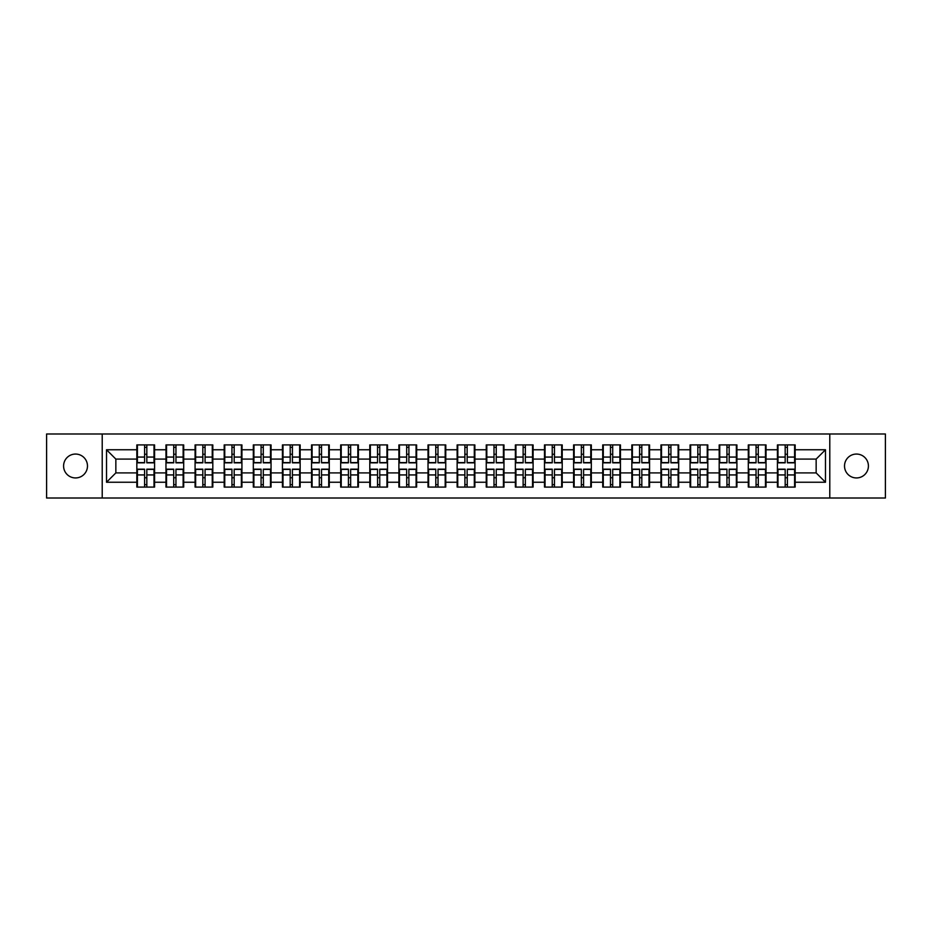 <?xml version="1.0" encoding="UTF-8"?>
<svg xmlns="http://www.w3.org/2000/svg" width="932" height="932" viewBox="0 0 932 932"><rect width="100%" height="100%" fill="white"/><g stroke="black" fill="none" stroke-linecap="round" stroke-linejoin="round"><path stroke-width="1.4" d="M856.473 477.941A11.941 11.941 0 0 1 844.52 466A11.941 11.941 0 0 1 856.473 454.059A11.941 11.941 0 0 1 868.414 466A11.941 11.941 0 0 1 856.473 477.941M75.527 477.941A11.941 11.941 0 0 1 63.586 466A11.941 11.941 0 0 1 75.527 454.059A11.941 11.941 0 0 1 87.48 466A11.941 11.941 0 0 1 75.527 477.941M829.783 498.014L885.4 498.014L885.4 433.986L829.783 433.986L829.783 498.014L102.217 498.014L102.217 433.986L46.6 433.986L46.6 498.014L102.217 498.014M829.783 433.986L102.217 433.986M816.152 472.908L816.152 459.092L795.159 459.092L795.159 472.908L816.152 472.908L825.484 482.24L825.484 449.76L795.159 449.76L795.159 444.913L777.428 444.913L777.428 459.092L766.034 459.092L766.034 472.908L777.428 472.908L777.428 459.092M825.484 482.24L795.159 482.24L795.159 487.087L777.428 487.087L777.428 482.24L766.034 482.24L766.034 487.087L748.303 487.087L748.303 482.24L736.921 482.24L736.921 487.087L719.189 487.087L719.189 482.24L707.807 482.24L707.807 487.087L690.076 487.087L690.076 482.24L678.682 482.24L678.682 487.087L660.951 487.087L660.951 482.24L649.569 482.24L649.569 487.087L631.838 487.087L631.838 482.24L620.456 482.24L620.456 487.087L602.724 487.087L602.724 482.24L591.331 482.24L591.331 487.087L573.599 487.087L573.599 482.24L562.217 482.24L562.217 487.087L544.486 487.087L544.486 482.24L533.104 482.24L533.104 487.087L515.373 487.087L515.373 482.24L503.979 482.24L503.979 487.087L486.248 487.087L486.248 482.24L474.866 482.24L474.866 487.087L457.134 487.087L457.134 482.24L445.752 482.24L445.752 487.087L428.021 487.087L428.021 482.24L416.627 482.24L416.627 487.087L398.896 487.087L398.896 482.24L387.514 482.24L387.514 487.087L369.783 487.087L369.783 482.24L358.401 482.24L358.401 487.087L340.669 487.087L340.669 482.24L329.276 482.24L329.276 487.087L311.544 487.087L311.544 482.24L300.162 482.24L300.162 487.087L282.431 487.087L282.431 482.24L271.049 482.24L271.049 487.087L253.318 487.087L253.318 482.24L241.924 482.24L241.924 487.087L224.193 487.087L224.193 482.24L212.811 482.24L212.811 487.087L195.079 487.087L195.079 482.24L183.697 482.24L183.697 487.087L165.966 487.087L165.966 482.24L154.572 482.24L154.572 487.087L136.841 487.087L136.841 482.24L106.516 482.24L106.516 449.76L136.841 449.76L136.841 459.092L115.848 459.092L115.848 472.908L136.841 472.908L136.841 459.092M777.428 449.76L766.034 449.76L766.034 444.913L748.303 444.913L748.303 449.76L736.921 449.76L736.921 444.913L719.189 444.913L719.189 449.76L707.807 449.76L707.807 444.913L690.076 444.913L690.076 449.76L678.682 449.76L678.682 444.913L660.951 444.913L660.951 449.76L649.569 449.76L649.569 444.913L631.838 444.913L631.838 449.76L620.456 449.76L620.456 444.913L602.724 444.913L602.724 449.76L591.331 449.76L591.331 444.913L573.599 444.913L573.599 449.76L562.217 449.76L562.217 444.913L544.486 444.913L544.486 449.76L533.104 449.76L533.104 444.913L515.373 444.913L515.373 449.76L503.979 449.76L503.979 444.913L486.248 444.913L486.248 449.76L474.866 449.76L474.866 444.913L457.134 444.913L457.134 449.76L445.752 449.76L445.752 444.913L428.021 444.913L428.021 449.76L416.627 449.76L416.627 444.913L398.896 444.913L398.896 449.76L387.514 449.76L387.514 444.913L369.783 444.913L369.783 449.76L358.401 449.76L358.401 444.913L340.669 444.913L340.669 449.76L329.276 449.76L329.276 444.913L311.544 444.913L311.544 449.76L300.162 449.76L300.162 444.913L282.431 444.913L282.431 449.76L271.049 449.76L271.049 444.913L253.318 444.913L253.318 449.76L241.924 449.76L241.924 444.913L224.193 444.913L224.193 449.76L212.811 449.76L212.811 444.913L195.079 444.913L195.079 449.76L183.697 449.76L183.697 444.913L165.966 444.913L165.966 449.76L154.572 449.76L154.572 444.913L136.841 444.913L136.841 449.76M777.428 472.908L777.428 482.24M766.034 472.908L766.034 482.24M766.034 449.76L766.034 459.092M736.921 472.908L748.303 472.908L748.303 459.092L736.921 459.092L736.921 482.24M748.303 472.908L748.303 482.24M748.303 449.76L748.303 459.092M736.921 449.76L736.921 459.092M707.807 472.908L719.189 472.908L719.189 459.092L707.807 459.092L707.807 482.24M719.189 472.908L719.189 482.24M719.189 449.76L719.189 459.092M707.807 449.76L707.807 459.092M678.682 472.908L690.076 472.908L690.076 459.092L678.682 459.092L678.682 482.24M690.076 472.908L690.076 482.24M690.076 449.76L690.076 459.092M678.682 449.76L678.682 459.092M649.569 472.908L660.951 472.908L660.951 459.092L649.569 459.092L649.569 482.24M660.951 472.908L660.951 482.24M660.951 449.76L660.951 459.092M649.569 449.76L649.569 459.092M620.456 472.908L631.838 472.908L631.838 459.092L620.456 459.092L620.456 482.24M631.838 472.908L631.838 482.24M631.838 449.76L631.838 459.092M620.456 449.76L620.456 459.092M591.331 472.908L602.724 472.908L602.724 459.092L591.331 459.092L591.331 482.24M602.724 472.908L602.724 482.24M602.724 449.76L602.724 459.092M591.331 449.76L591.331 459.092M562.217 472.908L573.599 472.908L573.599 459.092L562.217 459.092L562.217 482.24M573.599 472.908L573.599 482.24M573.599 449.76L573.599 459.092M562.217 449.76L562.217 459.092M533.104 472.908L544.486 472.908L544.486 459.092L533.104 459.092L533.104 482.24M544.486 472.908L544.486 482.24M544.486 449.76L544.486 459.092M533.104 449.76L533.104 459.092M503.979 472.908L515.373 472.908L515.373 459.092L503.979 459.092L503.979 482.24M515.373 472.908L515.373 482.24M515.373 449.76L515.373 459.092M503.979 449.76L503.979 459.092M474.866 472.908L486.248 472.908L486.248 459.092L474.866 459.092L474.866 482.24M486.248 472.908L486.248 482.24M486.248 449.76L486.248 459.092M474.866 449.76L474.866 459.092M445.752 472.908L457.134 472.908L457.134 459.092L445.752 459.092L445.752 482.24M457.134 472.908L457.134 482.24M457.134 449.76L457.134 459.092M445.752 449.76L445.752 459.092M416.627 472.908L428.021 472.908L428.021 459.092L416.627 459.092L416.627 482.24M428.021 472.908L428.021 482.24M428.021 449.76L428.021 459.092M416.627 449.76L416.627 459.092M387.514 472.908L398.896 472.908L398.896 459.092L387.514 459.092L387.514 482.24M398.896 472.908L398.896 482.24M398.896 449.76L398.896 459.092M387.514 449.76L387.514 459.092M358.401 472.908L369.783 472.908L369.783 459.092L358.401 459.092L358.401 482.24M369.783 472.908L369.783 482.24M369.783 449.76L369.783 459.092M358.401 449.76L358.401 459.092M329.276 472.908L340.669 472.908L340.669 459.092L329.276 459.092L329.276 482.24M340.669 472.908L340.669 482.24M340.669 449.76L340.669 459.092M329.276 449.76L329.276 459.092M300.162 472.908L311.544 472.908L311.544 459.092L300.162 459.092L300.162 482.24M311.544 472.908L311.544 482.24M311.544 449.76L311.544 459.092M300.162 449.76L300.162 459.092M271.049 472.908L282.431 472.908L282.431 459.092L271.049 459.092L271.049 482.24M282.431 472.908L282.431 482.24M282.431 449.76L282.431 459.092M271.049 449.76L271.049 459.092M241.924 472.908L253.318 472.908L253.318 459.092L241.924 459.092L241.924 482.24M253.318 472.908L253.318 482.24M253.318 449.76L253.318 459.092M241.924 449.76L241.924 459.092M212.811 472.908L224.193 472.908L224.193 459.092L212.811 459.092L212.811 482.24M224.193 472.908L224.193 482.24M224.193 449.76L224.193 459.092M212.811 449.76L212.811 459.092M183.697 472.908L195.079 472.908L195.079 459.092L183.697 459.092L183.697 482.24M195.079 472.908L195.079 482.24M195.079 449.76L195.079 459.092M183.697 449.76L183.697 459.092M154.572 472.908L165.966 472.908L165.966 459.092L154.572 459.092L154.572 482.24M165.966 472.908L165.966 482.24M165.966 449.76L165.966 459.092M154.572 449.76L154.572 459.092M136.841 472.908L136.841 482.24M115.848 472.908L106.516 482.24M106.516 449.76L115.848 459.092M795.159 472.908L795.159 482.24M795.159 449.76L795.159 459.092M825.484 449.76L816.152 459.092M154.013 444.913L154.013 462.831L146.825 462.831L146.825 444.913M144.588 444.913L144.588 462.831L137.4 462.831L137.4 444.913M144.588 447.337L146.825 447.337M146.825 454.245L144.588 454.245M137.4 487.087L137.4 469.169L144.588 469.169L144.588 487.087M146.825 487.087L146.825 469.169L154.013 469.169L154.013 487.087M146.825 484.663L144.588 484.663M144.588 477.755L146.825 477.755M183.138 444.913L183.138 462.831L175.95 462.831L175.95 444.913M173.713 444.913L173.713 462.831L166.525 462.831L166.525 444.913M173.713 447.337L175.95 447.337M175.95 454.245L173.713 454.245M212.251 444.913L212.251 462.831L205.063 462.831L205.063 444.913M202.827 444.913L202.827 462.831L195.638 462.831L195.638 444.913M202.827 447.337L205.063 447.337M205.063 454.245L202.827 454.245M241.365 444.913L241.365 462.831L234.177 462.831L234.177 444.913M231.94 444.913L231.94 462.831L224.752 462.831L224.752 444.913M231.94 447.337L234.177 447.337M234.177 454.245L231.94 454.245M270.49 444.913L270.49 462.831L263.302 462.831L263.302 444.913M261.065 444.913L261.065 462.831L253.877 462.831L253.877 444.913M261.065 447.337L263.302 447.337M263.302 454.245L261.065 454.245M299.603 444.913L299.603 462.831L292.415 462.831L292.415 444.913M290.178 444.913L290.178 462.831L282.99 462.831L282.99 444.913M290.178 447.337L292.415 447.337M292.415 454.245L290.178 454.245M166.525 487.087L166.525 469.169L173.713 469.169L173.713 487.087M175.95 487.087L175.95 469.169L183.138 469.169L183.138 487.087M175.95 484.663L173.713 484.663M173.713 477.755L175.95 477.755M195.638 487.087L195.638 469.169L202.827 469.169L202.827 487.087M205.063 487.087L205.063 469.169L212.251 469.169L212.251 487.087M205.063 484.663L202.827 484.663M202.827 477.755L205.063 477.755M224.752 487.087L224.752 469.169L231.94 469.169L231.94 487.087M234.177 487.087L234.177 469.169L241.365 469.169L241.365 487.087M234.177 484.663L231.94 484.663M231.94 477.755L234.177 477.755M253.877 487.087L253.877 469.169L261.065 469.169L261.065 487.087M263.302 487.087L263.302 469.169L270.49 469.169L270.49 487.087M263.302 484.663L261.065 484.663M261.065 477.755L263.302 477.755M282.99 487.087L282.99 469.169L290.178 469.169L290.178 487.087M292.415 487.087L292.415 469.169L299.603 469.169L299.603 487.087M292.415 484.663L290.178 484.663M290.178 477.755L292.415 477.755M328.716 444.913L328.716 462.831L321.528 462.831L321.528 444.913M319.292 444.913L319.292 462.831L312.103 462.831L312.103 444.913M319.292 447.337L321.528 447.337M321.528 454.245L319.292 454.245M312.103 487.087L312.103 469.169L319.292 469.169L319.292 487.087M321.528 487.087L321.528 469.169L328.716 469.169L328.716 487.087M321.528 484.663L319.292 484.663M319.292 477.755L321.528 477.755M357.841 444.913L357.841 462.831L350.653 462.831L350.653 444.913M348.417 444.913L348.417 462.831L341.228 462.831L341.228 444.913M348.417 447.337L350.653 447.337M350.653 454.245L348.417 454.245M341.228 487.087L341.228 469.169L348.417 469.169L348.417 487.087M350.653 487.087L350.653 469.169L357.841 469.169L357.841 487.087M350.653 484.663L348.417 484.663M348.417 477.755L350.653 477.755M386.955 444.913L386.955 462.831L379.767 462.831L379.767 444.913M377.53 444.913L377.53 462.831L370.342 462.831L370.342 444.913M377.53 447.337L379.767 447.337M379.767 454.245L377.53 454.245M370.342 487.087L370.342 469.169L377.53 469.169L377.53 487.087M379.767 487.087L379.767 469.169L386.955 469.169L386.955 487.087M379.767 484.663L377.53 484.663M377.53 477.755L379.767 477.755M416.068 444.913L416.068 462.831L408.88 462.831L408.88 444.913M406.643 444.913L406.643 462.831L399.455 462.831L399.455 444.913M406.643 447.337L408.88 447.337M408.88 454.245L406.643 454.245M399.455 487.087L399.455 469.169L406.643 469.169L406.643 487.087M408.88 487.087L408.88 469.169L416.068 469.169L416.068 487.087M408.88 484.663L406.643 484.663M406.643 477.755L408.88 477.755M445.193 444.913L445.193 462.831L438.005 462.831L438.005 444.913M435.768 444.913L435.768 462.831L428.58 462.831L428.58 444.913M435.768 447.337L438.005 447.337M438.005 454.245L435.768 454.245M428.58 487.087L428.58 469.169L435.768 469.169L435.768 487.087M438.005 487.087L438.005 469.169L445.193 469.169L445.193 487.087M438.005 484.663L435.768 484.663M435.768 477.755L438.005 477.755M474.306 444.913L474.306 462.831L467.118 462.831L467.118 444.913M464.882 444.913L464.882 462.831L457.694 462.831L457.694 444.913M464.882 447.337L467.118 447.337M467.118 454.245L464.882 454.245M457.694 487.087L457.694 469.169L464.882 469.169L464.882 487.087M467.118 487.087L467.118 469.169L474.306 469.169L474.306 487.087M467.118 484.663L464.882 484.663M464.882 477.755L467.118 477.755M503.42 444.913L503.42 462.831L496.232 462.831L496.232 444.913M493.995 444.913L493.995 462.831L486.807 462.831L486.807 444.913M493.995 447.337L496.232 447.337M496.232 454.245L493.995 454.245M486.807 487.087L486.807 469.169L493.995 469.169L493.995 487.087M496.232 487.087L496.232 469.169L503.42 469.169L503.42 487.087M496.232 484.663L493.995 484.663M493.995 477.755L496.232 477.755M532.545 444.913L532.545 462.831L525.357 462.831L525.357 444.913M523.12 444.913L523.12 462.831L515.932 462.831L515.932 444.913M523.12 447.337L525.357 447.337M525.357 454.245L523.12 454.245M515.932 487.087L515.932 469.169L523.12 469.169L523.12 487.087M525.357 487.087L525.357 469.169L532.545 469.169L532.545 487.087M525.357 484.663L523.12 484.663M523.12 477.755L525.357 477.755M561.658 444.913L561.658 462.831L554.47 462.831L554.47 444.913M552.233 444.913L552.233 462.831L545.045 462.831L545.045 444.913M552.233 447.337L554.47 447.337M554.47 454.245L552.233 454.245M545.045 487.087L545.045 469.169L552.233 469.169L552.233 487.087M554.47 487.087L554.47 469.169L561.658 469.169L561.658 487.087M554.47 484.663L552.233 484.663M552.233 477.755L554.47 477.755M590.772 444.913L590.772 462.831L583.583 462.831L583.583 444.913M581.347 444.913L581.347 462.831L574.159 462.831L574.159 444.913M581.347 447.337L583.583 447.337M583.583 454.245L581.347 454.245M574.159 487.087L574.159 469.169L581.347 469.169L581.347 487.087M583.583 487.087L583.583 469.169L590.772 469.169L590.772 487.087M583.583 484.663L581.347 484.663M581.347 477.755L583.583 477.755M619.897 444.913L619.897 462.831L612.708 462.831L612.708 444.913M610.472 444.913L610.472 462.831L603.284 462.831L603.284 444.913M610.472 447.337L612.708 447.337M612.708 454.245L610.472 454.245M603.284 487.087L603.284 469.169L610.472 469.169L610.472 487.087M612.708 487.087L612.708 469.169L619.897 469.169L619.897 487.087M612.708 484.663L610.472 484.663M610.472 477.755L612.708 477.755M649.01 444.913L649.01 462.831L641.822 462.831L641.822 444.913M639.585 444.913L639.585 462.831L632.397 462.831L632.397 444.913M639.585 447.337L641.822 447.337M641.822 454.245L639.585 454.245M632.397 487.087L632.397 469.169L639.585 469.169L639.585 487.087M641.822 487.087L641.822 469.169L649.01 469.169L649.01 487.087M641.822 484.663L639.585 484.663M639.585 477.755L641.822 477.755M678.123 444.913L678.123 462.831L670.935 462.831L670.935 444.913M668.698 444.913L668.698 462.831L661.51 462.831L661.51 444.913M668.698 447.337L670.935 447.337M670.935 454.245L668.698 454.245M661.51 487.087L661.51 469.169L668.698 469.169L668.698 487.087M670.935 487.087L670.935 469.169L678.123 469.169L678.123 487.087M670.935 484.663L668.698 484.663M668.698 477.755L670.935 477.755M707.248 444.913L707.248 462.831L700.06 462.831L700.06 444.913M697.823 444.913L697.823 462.831L690.635 462.831L690.635 444.913M697.823 447.337L700.06 447.337M700.06 454.245L697.823 454.245M690.635 487.087L690.635 469.169L697.823 469.169L697.823 487.087M700.06 487.087L700.06 469.169L707.248 469.169L707.248 487.087M700.06 484.663L697.823 484.663M697.823 477.755L700.06 477.755M736.362 444.913L736.362 462.831L729.173 462.831L729.173 444.913M726.937 444.913L726.937 462.831L719.749 462.831L719.749 444.913M726.937 447.337L729.173 447.337M729.173 454.245L726.937 454.245M719.749 487.087L719.749 469.169L726.937 469.169L726.937 487.087M729.173 487.087L729.173 469.169L736.362 469.169L736.362 487.087M729.173 484.663L726.937 484.663M726.937 477.755L729.173 477.755M765.475 444.913L765.475 462.831L758.287 462.831L758.287 444.913M756.05 444.913L756.05 462.831L748.862 462.831L748.862 444.913M756.05 447.337L758.287 447.337M758.287 454.245L756.05 454.245M748.862 487.087L748.862 469.169L756.05 469.169L756.05 487.087M758.287 487.087L758.287 469.169L765.475 469.169L765.475 487.087M758.287 484.663L756.05 484.663M756.05 477.755L758.287 477.755M794.6 444.913L794.6 462.831L787.412 462.831L787.412 444.913M785.175 444.913L785.175 462.831L777.987 462.831L777.987 444.913M785.175 447.337L787.412 447.337M787.412 454.245L785.175 454.245M777.987 487.087L777.987 469.169L785.175 469.169L785.175 487.087M787.412 487.087L787.412 469.169L794.6 469.169L794.6 487.087M787.412 484.663L785.175 484.663M785.175 477.755L787.412 477.755M144.588 457.064L137.4 457.064M144.588 462.587L137.4 462.587M154.013 457.064L146.825 457.064M154.013 462.587L146.825 462.587M146.825 474.936L154.013 474.936M146.825 469.413L154.013 469.413M137.4 474.936L144.588 474.936M137.4 469.413L144.588 469.413M173.713 457.064L166.525 457.064M173.713 462.587L166.525 462.587M183.138 457.064L175.95 457.064M183.138 462.587L175.95 462.587M202.827 457.064L195.638 457.064M202.827 462.587L195.638 462.587M212.251 457.064L205.063 457.064M212.251 462.587L205.063 462.587M231.94 457.064L224.752 457.064M231.94 462.587L224.752 462.587M241.365 457.064L234.177 457.064M241.365 462.587L234.177 462.587M261.065 457.064L253.877 457.064M261.065 462.587L253.877 462.587M270.49 457.064L263.302 457.064M270.49 462.587L263.302 462.587M290.178 457.064L282.99 457.064M290.178 462.587L282.99 462.587M299.603 457.064L292.415 457.064M299.603 462.587L292.415 462.587M175.95 474.936L183.138 474.936M175.95 469.413L183.138 469.413M166.525 474.936L173.713 474.936M166.525 469.413L173.713 469.413M205.063 474.936L212.251 474.936M205.063 469.413L212.251 469.413M195.638 474.936L202.827 474.936M195.638 469.413L202.827 469.413M234.177 474.936L241.365 474.936M234.177 469.413L241.365 469.413M224.752 474.936L231.94 474.936M224.752 469.413L231.94 469.413M263.302 474.936L270.49 474.936M263.302 469.413L270.49 469.413M253.877 474.936L261.065 474.936M253.877 469.413L261.065 469.413M292.415 474.936L299.603 474.936M292.415 469.413L299.603 469.413M282.99 474.936L290.178 474.936M282.99 469.413L290.178 469.413M319.292 457.064L312.103 457.064M319.292 462.587L312.103 462.587M328.716 457.064L321.528 457.064M328.716 462.587L321.528 462.587M321.528 474.936L328.716 474.936M321.528 469.413L328.716 469.413M312.103 474.936L319.292 474.936M312.103 469.413L319.292 469.413M348.417 457.064L341.228 457.064M348.417 462.587L341.228 462.587M357.841 457.064L350.653 457.064M357.841 462.587L350.653 462.587M350.653 474.936L357.841 474.936M350.653 469.413L357.841 469.413M341.228 474.936L348.417 474.936M341.228 469.413L348.417 469.413M377.53 457.064L370.342 457.064M377.53 462.587L370.342 462.587M386.955 457.064L379.767 457.064M386.955 462.587L379.767 462.587M379.767 474.936L386.955 474.936M379.767 469.413L386.955 469.413M370.342 474.936L377.53 474.936M370.342 469.413L377.53 469.413M406.643 457.064L399.455 457.064M406.643 462.587L399.455 462.587M416.068 457.064L408.88 457.064M416.068 462.587L408.88 462.587M408.88 474.936L416.068 474.936M408.88 469.413L416.068 469.413M399.455 474.936L406.643 474.936M399.455 469.413L406.643 469.413M435.768 457.064L428.58 457.064M435.768 462.587L428.58 462.587M445.193 457.064L438.005 457.064M445.193 462.587L438.005 462.587M438.005 474.936L445.193 474.936M438.005 469.413L445.193 469.413M428.58 474.936L435.768 474.936M428.58 469.413L435.768 469.413M464.882 457.064L457.694 457.064M464.882 462.587L457.694 462.587M474.306 457.064L467.118 457.064M474.306 462.587L467.118 462.587M467.118 474.936L474.306 474.936M467.118 469.413L474.306 469.413M457.694 474.936L464.882 474.936M457.694 469.413L464.882 469.413M493.995 457.064L486.807 457.064M493.995 462.587L486.807 462.587M503.42 457.064L496.232 457.064M503.42 462.587L496.232 462.587M496.232 474.936L503.42 474.936M496.232 469.413L503.42 469.413M486.807 474.936L493.995 474.936M486.807 469.413L493.995 469.413M523.12 457.064L515.932 457.064M523.12 462.587L515.932 462.587M532.545 457.064L525.357 457.064M532.545 462.587L525.357 462.587M525.357 474.936L532.545 474.936M525.357 469.413L532.545 469.413M515.932 474.936L523.12 474.936M515.932 469.413L523.12 469.413M552.233 457.064L545.045 457.064M552.233 462.587L545.045 462.587M561.658 457.064L554.47 457.064M561.658 462.587L554.47 462.587M554.47 474.936L561.658 474.936M554.47 469.413L561.658 469.413M545.045 474.936L552.233 474.936M545.045 469.413L552.233 469.413M581.347 457.064L574.159 457.064M581.347 462.587L574.159 462.587M590.772 457.064L583.583 457.064M590.772 462.587L583.583 462.587M583.583 474.936L590.772 474.936M583.583 469.413L590.772 469.413M574.159 474.936L581.347 474.936M574.159 469.413L581.347 469.413M610.472 457.064L603.284 457.064M610.472 462.587L603.284 462.587M619.897 457.064L612.708 457.064M619.897 462.587L612.708 462.587M612.708 474.936L619.897 474.936M612.708 469.413L619.897 469.413M603.284 474.936L610.472 474.936M603.284 469.413L610.472 469.413M639.585 457.064L632.397 457.064M639.585 462.587L632.397 462.587M649.01 457.064L641.822 457.064M649.01 462.587L641.822 462.587M641.822 474.936L649.01 474.936M641.822 469.413L649.01 469.413M632.397 474.936L639.585 474.936M632.397 469.413L639.585 469.413M668.698 457.064L661.51 457.064M668.698 462.587L661.51 462.587M678.123 457.064L670.935 457.064M678.123 462.587L670.935 462.587M670.935 474.936L678.123 474.936M670.935 469.413L678.123 469.413M661.51 474.936L668.698 474.936M661.51 469.413L668.698 469.413M697.823 457.064L690.635 457.064M697.823 462.587L690.635 462.587M707.248 457.064L700.06 457.064M707.248 462.587L700.06 462.587M700.06 474.936L707.248 474.936M700.06 469.413L707.248 469.413M690.635 474.936L697.823 474.936M690.635 469.413L697.823 469.413M726.937 457.064L719.749 457.064M726.937 462.587L719.749 462.587M736.362 457.064L729.173 457.064M736.362 462.587L729.173 462.587M729.173 474.936L736.362 474.936M729.173 469.413L736.362 469.413M719.749 474.936L726.937 474.936M719.749 469.413L726.937 469.413M756.05 457.064L748.862 457.064M756.05 462.587L748.862 462.587M765.475 457.064L758.287 457.064M765.475 462.587L758.287 462.587M758.287 474.936L765.475 474.936M758.287 469.413L765.475 469.413M748.862 474.936L756.05 474.936M748.862 469.413L756.05 469.413M785.175 457.064L777.987 457.064M785.175 462.587L777.987 462.587M794.6 457.064L787.412 457.064M794.6 462.587L787.412 462.587M787.412 474.936L794.6 474.936M787.412 469.413L794.6 469.413M777.987 474.936L785.175 474.936M777.987 469.413L785.175 469.413"/></g></svg>
